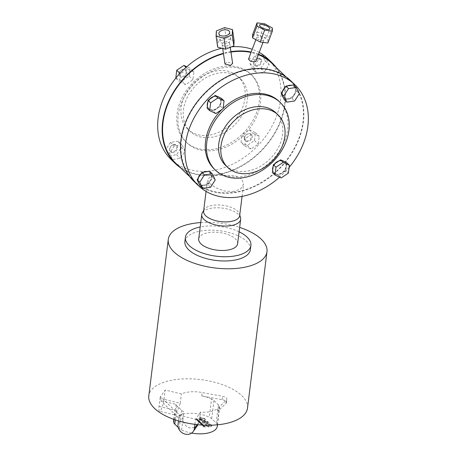 <?xml version="1.0" encoding="UTF-8"?>
<svg xmlns="http://www.w3.org/2000/svg" width="457" height="457" viewBox="0 0 457 457"><rect width="100%" height="100%" fill="white"/><g stroke="black" fill="none" stroke-linecap="round" stroke-linejoin="round"><path stroke-width="0.34" stroke-dasharray="2.29 1.71" d="M259.102 32.596A5.473 1.742 20.6 0 0 256.543 33.127A5.473 1.742 20.6 0 0 258.816 35.646A5.473 1.742 20.6 0 0 264.226 37.508A5.473 1.742 20.6 0 0 266.785 36.977A5.473 1.742 20.6 0 0 264.512 34.464A5.473 1.742 20.6 0 0 259.102 32.596M227.94 42.827A5.473 3.056 -8.4 0 0 230.796 39.576A5.473 3.056 -8.4 0 0 222.822 37.914A5.473 3.056 -8.4 0 0 219.966 41.17A5.473 3.056 -8.4 0 0 227.94 42.827M244.495 137.86A3.987 3.039 133.8 0 0 247.551 140.876A3.987 3.039 133.8 0 0 251.493 136.832A3.987 3.039 133.8 0 0 248.431 133.815A3.987 3.039 133.8 0 0 244.495 137.86M244.261 138.191A4.564 3.473 133.8 0 0 247.757 141.641A4.564 3.473 133.8 0 0 252.264 137.014A4.564 3.473 133.8 0 0 248.762 133.57A4.564 3.473 133.8 0 0 244.261 138.191M203.439 172.175A7.649 5.821 133.8 0 0 200.977 173.774M198.144 178.173A7.649 5.821 133.8 0 0 198.007 181.515M198.978 183.497A7.649 5.821 133.8 0 0 199.321 183.868A7.649 5.821 133.8 0 0 203.771 185.114A7.649 5.821 133.8 0 0 210.506 179.995A7.649 5.821 133.8 0 0 209.912 172.826A7.649 5.821 133.8 0 0 207.404 171.592M209.597 171.272L211.117 174.368A7.649 5.821 133.8 0 0 210.18 173.083A7.649 5.821 133.8 0 0 205.724 171.838A7.649 5.821 133.8 0 0 199.498 176.071A7.649 5.821 133.8 0 0 198.652 182.84A7.649 5.821 133.8 0 0 199.589 184.125A7.649 5.821 133.8 0 0 204.039 185.371L200.166 185.936M207.347 105.967A7.649 5.821 133.8 0 0 208.706 108.526A7.649 5.821 133.8 0 0 215.824 108.863A7.649 5.821 133.8 0 0 220.708 102.02A7.649 5.821 133.8 0 0 219.297 97.484A7.649 5.821 133.8 0 0 218.977 97.204M217.064 96.307A7.649 5.821 133.8 0 0 213.687 96.507M209.386 99.432A7.649 5.821 133.8 0 0 207.849 101.922M221.462 98.375L220.977 102.282A7.649 5.821 133.8 0 0 219.566 97.741A7.649 5.821 133.8 0 0 218.349 96.913A7.649 5.821 133.8 0 0 211.642 97.895A7.649 5.821 133.8 0 0 207.558 104.247A7.649 5.821 133.8 0 0 208.975 108.783A7.649 5.821 133.8 0 0 210.186 109.611L207.072 108.149M283.066 97.204A7.649 5.821 133.8 0 0 283.409 97.575A7.649 5.821 133.8 0 0 287.864 98.821A7.649 5.821 133.8 0 0 294.599 93.702A7.649 5.821 133.8 0 0 294 86.533A7.649 5.821 133.8 0 0 291.492 85.299M293.691 84.979L295.205 88.075A7.649 5.821 133.8 0 0 294.268 86.79A7.649 5.821 133.8 0 0 289.818 85.545A7.649 5.821 133.8 0 0 283.586 89.783A7.649 5.821 133.8 0 0 282.746 96.547A7.649 5.821 133.8 0 0 283.677 97.832A7.649 5.821 133.8 0 0 288.133 99.078A7.649 5.821 133.8 0 0 294.365 94.845A7.649 5.821 133.8 0 0 295.205 88.075L296.719 91.177L292.006 98.512L284.26 99.643M272.669 170.352A7.649 5.821 133.8 0 0 274.029 172.917A7.649 5.821 133.8 0 0 281.146 173.254A7.649 5.821 133.8 0 0 286.031 166.411A7.649 5.821 133.8 0 0 284.62 161.875A7.649 5.821 133.8 0 0 284.3 161.595M286.785 162.766L286.299 166.668A7.649 5.821 133.8 0 0 284.888 162.132A7.649 5.821 133.8 0 0 283.671 161.304A7.649 5.821 133.8 0 0 276.965 162.286A7.649 5.821 133.8 0 0 272.88 168.639A7.649 5.821 133.8 0 0 274.297 173.174A7.649 5.821 133.8 0 0 275.508 174.003A7.649 5.821 133.8 0 0 282.215 173.02A7.649 5.821 133.8 0 0 286.299 166.668L285.814 170.575L288.407 173.066M214.224 169.016A46.86 35.669 133.8 0 0 272.064 160.241A46.86 35.669 133.8 0 0 279.096 101.385M225.501 165.325A36.389 27.7 133.8 0 0 270.413 158.51A36.389 27.7 133.8 0 0 275.874 112.805M289.11 167.411A69.807 53.138 -46.2 0 1 284.505 172.506A69.807 53.138 -46.2 0 1 279.587 177.19M290.509 80.529A69.807 53.138 -46.2 0 1 280.032 168.216A69.807 53.138 -46.2 0 1 193.859 181.286M171.038 159.396A69.807 53.138 133.8 0 0 257.457 146.057A69.807 53.138 133.8 0 0 268.082 59.022A69.807 53.138 133.8 0 0 267.682 58.633M180.321 167.639A69.807 53.138 133.8 0 0 262.187 150.09A69.807 53.138 133.8 0 0 276.308 67.573M250.864 74.308A46.86 35.669 -46.2 0 1 243.735 132.73A46.86 35.669 -46.2 0 1 185.725 141.681A46.86 35.669 -46.2 0 1 185.462 141.424A46.86 35.669 -46.2 0 1 192.591 82.997A46.86 35.669 -46.2 0 1 250.596 74.045A46.86 35.669 -46.2 0 1 250.864 74.308M252.064 75.456A46.86 35.669 -46.2 0 1 244.935 133.878A46.86 35.669 -46.2 0 1 186.924 142.83A46.86 35.669 -46.2 0 1 186.656 142.573A46.86 35.669 -46.2 0 1 193.785 84.145A46.86 35.669 -46.2 0 1 251.796 75.199A46.86 35.669 -46.2 0 1 252.064 75.456M240.725 79.09A36.389 27.7 -46.2 0 1 235.189 124.458A36.389 27.7 -46.2 0 1 190.146 131.41A36.389 27.7 -46.2 0 1 189.941 131.21A36.389 27.7 -46.2 0 1 195.476 85.842A36.389 27.7 -46.2 0 1 240.519 78.89A36.389 27.7 -46.2 0 1 240.725 79.09M187.701 129.063A36.389 27.7 133.8 0 0 187.907 129.262A36.389 27.7 133.8 0 0 232.95 122.316A36.389 27.7 133.8 0 0 238.491 76.947A36.389 27.7 133.8 0 0 238.28 76.747A36.389 27.7 133.8 0 0 193.237 83.694A36.389 27.7 133.8 0 0 187.701 129.063M173.729 144.766A3.987 3.039 133.8 0 0 169.787 148.811A3.987 3.039 133.8 0 0 172.849 151.827A3.987 3.039 133.8 0 0 176.785 147.782A3.987 3.039 133.8 0 0 173.729 144.766M173.054 152.587A4.564 3.473 -46.2 0 1 169.553 149.142A4.564 3.473 -46.2 0 1 174.06 144.521A4.564 3.473 -46.2 0 1 177.556 147.965A4.564 3.473 -46.2 0 1 173.054 152.587M186.17 72.44A3.987 3.039 133.8 0 0 183.108 69.43A3.987 3.039 133.8 0 0 179.173 73.468A3.987 3.039 133.8 0 0 182.229 76.485A3.987 3.039 133.8 0 0 186.17 72.44M178.938 73.8A4.564 3.473 -46.2 0 1 183.44 69.178A4.564 3.473 -46.2 0 1 186.942 72.629A4.564 3.473 -46.2 0 1 182.434 77.25A4.564 3.473 -46.2 0 1 178.938 73.8M256.937 65.534A3.987 3.039 133.8 0 0 260.878 61.489A3.987 3.039 133.8 0 0 257.817 58.479A3.987 3.039 133.8 0 0 253.881 62.518A3.987 3.039 133.8 0 0 256.937 65.534M258.148 58.228A4.564 3.473 -46.2 0 1 261.65 61.678A4.564 3.473 -46.2 0 1 257.142 66.299A4.564 3.473 -46.2 0 1 253.646 62.849A4.564 3.473 -46.2 0 1 258.148 58.228M250.373 249.648A32.99 14.972 7.1 0 0 246.563 241.33A32.99 14.972 7.1 0 0 210.574 230.162A32.99 14.972 7.1 0 0 184.896 241.49M237.611 243.764A19.605 8.894 7.1 0 0 235.349 238.822A19.605 8.894 7.1 0 0 213.967 232.185A19.605 8.894 7.1 0 0 198.704 238.92M240.519 217.663A19.605 8.894 7.1 0 0 238.388 214.402A19.605 8.894 7.1 0 0 218.794 207.804A19.605 8.894 7.1 0 0 202.285 212.905M239.662 215.681A18.171 8.243 7.1 0 0 239.542 214.127A18.171 8.243 7.1 0 0 237.566 211.1A18.171 8.243 7.1 0 0 213.133 205.279A18.171 8.243 7.1 0 0 204.108 209.712A18.171 8.243 7.1 0 0 203.605 211.191M233.875 191.574L224.73 191.095L215.881 187.838L209.563 183.463L207.535 179.612L210.209 176.945L216.869 175.26L235.281 175.756L241.707 179.07L243.598 184.102L240.679 188.855L233.875 191.574M224.998 64.094L227.009 61.946L232.624 63.374M249.819 69.601A69.333 52.778 133.8 0 0 181.395 139.819A69.333 52.778 133.8 0 0 194.191 180.943A69.333 52.778 133.8 0 0 258.702 183.971A69.333 52.778 133.8 0 0 302.974 121.996A69.333 52.778 133.8 0 0 290.178 80.872A69.333 52.778 133.8 0 0 249.819 69.601M230.968 52.075A69.333 52.778 133.8 0 0 223.473 53.686M224.107 42.187A3.827 2.136 -8.4 0 0 222.113 44.46A3.827 2.136 -8.4 0 0 227.689 45.62A3.827 2.136 -8.4 0 0 229.682 43.346A3.827 2.136 -8.4 0 0 224.107 42.187M262.021 40.587A3.827 1.217 20.6 0 0 263.809 40.216A3.827 1.217 20.6 0 0 262.221 38.457A3.827 1.217 20.6 0 0 258.439 37.154A3.827 1.217 20.6 0 0 256.645 37.525A3.827 1.217 20.6 0 0 258.239 39.285A3.827 1.217 20.6 0 0 262.021 40.587M248.534 59.13L250.419 58.513L254.246 59.684L255.834 61.449M247.494 408.158A49.727 22.564 7.1 0 0 224.753 385.502A49.727 22.564 7.1 0 0 174.877 379.687A49.727 22.564 7.1 0 0 148.799 395.865M161.11 397.293L160.196 397.076L165.171 390.044L181.389 393.911A21.993 9.98 -172.9 0 1 202.165 392.534L222.588 396.305A5.261 2.388 -172.9 0 1 226.843 399.218A5.261 2.388 -172.9 0 1 226.426 399.989L218.235 407.952A21.993 9.98 -172.9 0 1 200.48 412.225L195.55 419.189L179.178 415.287L179.458 414.893L161.11 397.293L160.687 400.675L175.991 404.319A9.563 4.341 7.1 0 0 177.042 405.947L181.515 410.243A9.563 4.341 7.1 0 0 183.691 411.706L179.035 418.275L179.458 414.893M200.743 222.565A49.727 22.564 -172.9 0 1 239.651 227.415M175.842 163.343A69.333 52.778 133.8 0 0 240.353 166.371A69.333 52.778 133.8 0 0 284.625 104.396A69.333 52.778 133.8 0 0 271.829 63.272M258.376 54.691A69.333 52.778 133.8 0 0 251.03 52.475M234.104 40.599L226.215 38.594L217.972 41.918L217.698 47.214M216.361 30.927L217.972 41.918M224.604 27.603L226.215 38.594M252.572 34.732L260.279 35.715L267.899 39.856L267.888 43.015M264.74 23.838L260.279 35.715M272.361 27.974L267.899 39.856M239.102 231.813A32.99 14.972 7.1 0 0 200.195 226.969M203.691 426.844L205.49 426.907L204.73 426.627L203.679 426.987L204.742 426.535L205.29 426.941L205.513 426.741L204.725 426.461L203.662 427.004M202.994 426.153L203.668 426.375L204.639 425.924L204.159 426.232L203.188 425.97L203.022 426.392L203.645 426.541L204.605 426.055L204.142 426.398L202.994 426.153M204.605 426.055L204.176 426.467L204.622 425.884M204.519 425.935L204.142 426.398L204.519 425.935M202.954 425.181L202.582 424.633L202.977 425.016M201.28 424.536L202.959 424.29L201.291 424.542M201.274 424.713L202.959 424.29M201.011 424.227L202.034 423.725L202.457 424.033L202.005 423.633L200.697 424.039L200.686 423.673L201.034 424.062L202.057 423.553L202.451 423.879L202.028 423.462L201.189 423.999L200.686 423.673L200.6 424.073L201.034 424.062M199.995 423.148L201.04 423.371L201.657 423.039L199.995 423.148L200.195 423.553L201.023 423.536L201.623 423.348L201.377 423.113L199.96 423.456L199.995 423.148M198.692 421.902L200.355 421.794L198.692 421.902L198.898 422.308L199.72 422.291L200.332 421.96L198.664 422.211L198.692 421.902M196.927 420.212L197.978 420.429L198.589 420.097L196.927 420.212L197.133 420.611L197.955 420.594L198.561 420.406L198.309 420.172L196.893 420.52L196.927 420.212M205.713 425.513L205.347 424.719L206.998 423.696L207.861 423.639L208.615 425.09L205.679 425.77L205.313 424.976L207.861 423.639M205.924 425.718L208.689 425.313L208.832 426.764L205.89 425.97L208.689 425.313M202.491 422.422L202.125 421.634L202.554 421.023L205.353 422.005L202.457 422.679L202.091 421.885L202.554 421.023M202.702 422.628L205.804 422.171L207.741 423.433L206.941 423.639L202.674 422.879L205.804 422.171M201.257 419.04L200.56 417.515L204.793 418.526L201.223 419.298L200.56 417.515M201.417 419.252L205.004 418.726L205.37 419.52L203.719 420.549L202.919 420.606L201.417 419.252L205.004 418.726M173.637 420.857A21.993 9.98 -172.9 0 1 186.662 413.511A21.993 9.98 -172.9 0 1 209.306 417.167A9.563 4.341 -172.9 0 1 211.671 418.721L216.144 423.016A9.563 4.341 -172.9 0 1 217.224 424.759A21.993 9.98 -172.9 0 1 217.286 426.29M191.649 433.087A21.993 9.98 -172.9 0 1 181.618 429.98A9.563 4.341 -172.9 0 1 179.253 428.426L178.224 427.438M201.171 419.949L201.64 420.486L199.481 419.537L200.8 419.343L201.64 420.486M200.257 417.567L200.686 419.126L199.269 419.332L198.904 418.543L200.257 417.567L200.686 419.126M208.472 422.919L207.027 421.994L208.226 421.817L208.472 422.919M206.587 421.822L203.245 420.714L203.776 420.606L208.015 421.617L206.553 422.079L203.245 420.714M209.112 426.781L209.277 425.227L211.448 424.907L211.814 425.701L209.083 427.032L209.277 425.227M209.266 424.993L208.969 423.736L211.237 424.702L209.232 425.244L208.969 423.736M195.687 419.355L197.51 419.252L196.75 418.972L195.693 419.332L196.761 418.875L197.31 419.28L197.527 419.08L196.773 418.801L195.705 419.189M198.035 419.8L196.424 420.052L198.121 419.686L196.641 419.635L196.499 420.092L198.052 419.629M197.578 420.834L198.629 421.051L199.241 420.72L197.578 420.834L197.784 421.234L198.606 421.223L199.218 420.891L197.544 421.143L197.578 420.834M198.218 421.594L199.892 421.348L198.229 421.605M198.207 421.771L199.818 421.325M199.343 422.525L201.006 422.417L199.343 422.525L199.549 422.931L200.372 422.914L200.983 422.582L199.309 422.834L199.343 422.525M202.405 425.467L204.068 425.358L202.405 425.467L202.611 425.867L203.439 425.855L204.05 425.524L202.377 425.775L202.405 425.467M159.036 406.376L175.254 410.243L175.008 411.877C174.18 414.847 174.22 415.533 175.122 413.939C177.23 411.489 178.933 407.912 180.229 403.211L164.012 399.349A8.609 1.811 -76.6 0 1 160.573 410.472A8.609 1.811 -76.6 0 1 159.527 411.237A8.609 1.811 -76.6 0 1 159.036 406.376L160.196 397.076M164.012 399.349L165.171 390.044M178.481 420.897L179.178 415.287M194.905 424.342L195.55 419.189M175.254 410.243L175.991 404.319M211.568 398.984A21.993 9.98 7.1 0 0 201.743 395.916L222.165 399.686A5.261 2.388 -172.9 0 1 226.421 402.6A5.261 2.388 -172.9 0 1 226.009 403.371L217.812 411.334A21.993 9.98 7.1 0 0 219.549 408.112A21.993 9.98 7.1 0 0 219.486 406.581A9.563 4.341 7.1 0 0 218.412 404.833L213.933 400.543A9.563 4.341 7.1 0 0 211.568 398.984L209.306 417.167M173.82 419.372L174.408 414.659L175.122 413.939M180.229 403.211L181.389 393.911M197.138 424.61L199.321 421.525L200.48 412.225M199.321 421.525L198.07 424.679L194.402 427.546L189.684 427.901C185.679 426.524 183.428 423.713 182.926 419.475L183.691 411.706M179.035 418.275L160.687 400.675M201.611 420.737L199.481 419.537M199.452 419.789L200.8 419.343M200.766 419.6L201.137 420.206M204.976 418.983L205.336 419.777L203.685 420.8L202.919 420.606M202.885 420.857L201.383 419.509M200.657 419.377L199.269 419.332M199.235 419.589L198.869 418.795L200.229 417.824M200.526 417.767L204.793 418.526M204.759 418.778L201.223 419.298M206.998 422.245L208.198 422.074L208.438 423.176L207.027 421.994M205.77 422.428L207.741 423.433M207.712 423.69L206.907 423.89L202.674 422.879M203.216 420.971L208.015 421.617M207.981 421.868L206.553 422.079M202.525 421.274L205.353 422.005M205.319 422.257L202.457 422.679M209.243 425.478L211.448 424.907M211.42 425.159L211.78 425.953L210.129 426.981L209.083 427.032M208.655 425.564L208.832 426.764M208.803 427.015L205.89 425.97M208.94 423.993L211.237 424.702M211.203 424.959L209.232 425.244M207.826 423.89L208.615 425.09M208.581 425.341L205.679 425.77M198.189 421.748L198.372 421.337M199.8 421.491L198.344 421.708L198.407 421.325M201.257 424.684L201.44 424.279M202.937 424.456L201.406 424.644L201.474 424.267M252.932 69.595L260.679 68.459L265.391 61.129L262.364 54.931L254.618 56.062L249.899 63.397L252.932 69.595L256.691 73.2L264.437 72.063L269.15 64.734L266.123 58.536L258.376 59.673L253.658 67.002L256.691 73.2M175.745 78.101L181.966 81.026L189.164 76.136L190.135 68.322L186.759 66.739M178.27 141.219L170.524 142.356L165.811 149.69L168.839 155.888L176.585 154.752L181.303 147.417L178.27 141.219L182.029 144.829L174.283 145.96L169.57 153.295L172.597 159.493L180.344 158.356L185.062 151.027L182.029 144.829M260.679 68.459L264.437 72.063M265.391 61.129L269.15 64.734M249.899 63.397L253.658 67.002M254.618 56.062L258.376 59.673M262.364 54.931L266.123 58.536M193.894 71.932L187.673 69.007L180.475 73.897L179.504 81.706L185.725 84.631L192.923 79.741L193.894 71.932L190.135 68.322M186.005 67.407L187.673 69.007M189.164 76.136L192.923 79.741M181.966 81.026L185.725 84.631M175.796 78.153L179.504 81.706M179.932 73.371L180.475 73.897M170.524 142.356L174.283 145.96M165.811 149.69L169.57 153.295M181.303 147.417L185.062 151.027M176.585 154.752L180.344 158.356M168.839 155.888L172.597 159.493M244.826 146.097L251.047 149.022L258.245 144.132L259.216 136.323L252.995 133.398L245.797 138.288L244.826 146.097L241.068 142.493L247.288 145.417L254.486 140.528L255.457 132.713L249.236 129.794L242.039 134.684L245.797 138.288M259.233 52.401A69.807 53.138 133.8 0 0 252.23 49.287M231.613 46.785A69.807 53.138 133.8 0 0 221.839 48.265M258.536 54.257A69.807 53.138 133.8 0 0 251.19 52.052M230.905 51.67A69.807 53.138 133.8 0 0 223.41 53.292M287.527 85.882A7.649 5.821 133.8 0 0 285.065 87.481M282.237 91.88A7.649 5.821 133.8 0 0 282.1 95.227M223.13 108.32A46.86 35.669 133.8 0 0 221.993 109.417M282.386 160.698A7.649 5.821 133.8 0 0 279.01 160.898M274.708 163.823A7.649 5.821 133.8 0 0 273.172 166.314M285.814 170.575L278.616 175.465L272.395 172.54M278.616 175.465L281.215 177.956M292.006 98.512L294.599 100.997M296.719 91.177L299.318 93.668M213.293 111.074L210.186 109.611A7.649 5.821 133.8 0 0 216.892 108.629L213.293 111.074L215.893 113.565M220.491 106.184L216.892 108.629A7.649 5.821 133.8 0 0 220.977 102.282L220.491 106.184L223.085 108.675M207.912 184.799L204.039 185.371A7.649 5.821 133.8 0 0 210.271 181.138A7.649 5.821 133.8 0 0 211.117 174.368L212.631 177.47L207.912 184.799L210.511 187.29M212.631 177.47L215.224 179.961M241.068 142.493L242.039 134.684M247.288 145.417L251.047 149.022M254.486 140.528L258.245 144.132M249.236 129.794L252.995 133.398M255.457 132.713L259.216 136.323M175.305 419.892L177.042 405.947M174.066 419.463L175.008 411.877M201.743 395.916L202.165 392.534M217.224 424.759L219.486 406.581M217.812 411.334L218.235 407.952M181.618 429.98L182.926 419.475M179.253 428.426L181.515 410.243M211.671 418.721L213.933 400.543M216.144 423.016L218.412 404.833M182.954 417.624L178.024 424.587M222.165 399.686L222.588 396.305M226.009 403.371L226.426 399.989M256.543 33.127L259.57 25.066M230.796 39.576L229.7 32.121M185.725 141.681L186.924 142.83M187.907 129.262L190.146 131.41M239.542 214.127L239.759 214.916M206.067 191.403L207.535 179.612M222.113 44.46L222.708 48.488M263.809 40.216L262.992 42.387M256.645 37.525L255.84 39.673M229.682 43.346L230.271 47.328M290.178 80.872L285.699 76.576M242.067 196.401L243.598 184.102M194.191 180.943L189.712 176.642M204.108 209.712L203.702 210.426M217.469 424.81L219.549 408.112M174.425 414.785L159.527 411.237M226.421 402.6L226.843 399.218M238.28 76.747L240.519 78.89M250.596 74.045L251.796 75.199M219.966 41.17L218.874 33.709M266.785 36.977L269.813 28.917"/><path stroke-width="0.69" d="M262.129 24.535A5.473 1.742 20.6 0 0 259.57 25.066A5.473 1.742 20.6 0 0 261.844 27.586A5.473 1.742 20.6 0 0 267.254 29.448A5.473 1.742 20.6 0 0 269.813 28.917A5.473 1.742 20.6 0 0 267.539 26.397A5.473 1.742 20.6 0 0 262.129 24.535M226.849 35.372A5.473 3.056 -8.4 0 0 229.7 32.121A5.473 3.056 -8.4 0 0 221.725 30.459A5.473 3.056 -8.4 0 0 218.874 33.709A5.473 3.056 -8.4 0 0 226.849 35.372M207.404 171.592A7.649 5.821 133.8 0 0 205.456 171.581A7.649 5.821 133.8 0 0 203.439 172.175M200.977 173.774A7.649 5.821 133.8 0 0 198.144 178.173M198.007 181.515A7.649 5.821 133.8 0 0 198.978 183.497M218.977 97.204A7.649 5.821 133.8 0 0 217.064 96.307M213.687 96.507A7.649 5.821 133.8 0 0 209.386 99.432M207.849 101.922A7.649 5.821 133.8 0 0 207.289 103.99A7.649 5.821 133.8 0 0 207.347 105.967M291.492 85.299A7.649 5.821 133.8 0 0 289.549 85.288A7.649 5.821 133.8 0 0 287.527 85.882M273.172 166.314A7.649 5.821 133.8 0 0 272.612 168.382A7.649 5.821 133.8 0 0 272.669 170.352M222.456 111.308A46.86 35.669 133.8 0 0 215.424 170.164A46.86 35.669 133.8 0 0 273.263 161.39A46.86 35.669 133.8 0 0 280.295 102.534A46.86 35.669 133.8 0 0 222.456 111.308M221.993 109.417A46.86 35.669 133.8 0 0 221.257 110.16A46.86 35.669 133.8 0 0 214.224 169.016L215.424 170.164M278.113 114.953L275.874 112.805A36.389 27.7 133.8 0 0 230.962 119.62A36.389 27.7 133.8 0 0 225.501 165.325L227.74 167.468A36.389 27.7 -46.2 0 1 233.201 121.768A36.389 27.7 -46.2 0 1 278.113 114.953A36.389 27.7 -46.2 0 1 272.652 160.658A36.389 27.7 -46.2 0 1 227.74 167.468M279.587 177.19A69.807 53.138 -46.2 0 1 198.338 185.582A69.807 53.138 -46.2 0 1 208.815 97.895A69.807 53.138 -46.2 0 1 294.982 84.819A69.807 53.138 -46.2 0 1 289.11 167.411M198.338 185.582L193.859 181.286A69.807 53.138 -46.2 0 1 204.342 93.599A69.807 53.138 -46.2 0 1 290.509 80.529L294.982 84.819M221.839 48.265A69.807 53.138 133.8 0 0 164.509 96.256A69.807 53.138 133.8 0 0 170.638 159.007A69.807 53.138 133.8 0 0 171.038 159.396L175.511 163.686A69.807 53.138 133.8 0 0 180.321 167.639M223.41 53.292A69.807 53.138 133.8 0 0 168.33 101.991A69.807 53.138 133.8 0 0 175.117 163.303A69.807 53.138 133.8 0 0 175.511 163.686M276.308 67.573A69.807 53.138 133.8 0 0 272.555 63.312A69.807 53.138 133.8 0 0 272.161 62.929A69.807 53.138 133.8 0 0 258.536 54.257M200.195 226.969A32.99 14.972 7.1 0 0 185.422 237.263L184.896 241.49A32.99 14.972 7.1 0 0 188.707 249.808A32.99 14.972 7.1 0 0 224.69 260.976A32.99 14.972 7.1 0 0 250.373 249.648L250.899 245.42A32.99 14.972 7.1 0 0 247.088 237.103A32.99 14.972 7.1 0 0 239.102 231.813M185.422 237.263A32.99 14.972 7.1 0 0 189.232 245.58A32.99 14.972 7.1 0 0 225.215 256.748A32.99 14.972 7.1 0 0 250.899 245.42M203.702 210.426L202.285 212.905A19.605 8.894 7.1 0 0 201.748 214.499L198.704 238.92A19.605 8.894 7.1 0 0 200.971 243.861A19.605 8.894 7.1 0 0 222.353 250.493A19.605 8.894 7.1 0 0 237.611 243.764L240.656 219.343A19.605 8.894 7.1 0 0 240.519 217.663L239.759 214.916M201.748 214.499A19.605 8.894 7.1 0 0 204.011 219.44A19.605 8.894 7.1 0 0 225.392 226.072A19.605 8.894 7.1 0 0 240.656 219.343M206.067 191.403L203.605 211.191A18.171 8.243 7.1 0 0 205.701 215.773A18.171 8.243 7.1 0 0 230.139 221.594A18.171 8.243 7.1 0 0 239.662 215.681L242.067 196.401M230.271 47.328L232.624 63.374L230.591 65.38L224.998 64.094L222.708 48.488M251.03 52.475A69.333 52.778 133.8 0 0 231.471 52.001A69.333 52.778 133.8 0 0 230.968 52.075M223.473 53.686A69.333 52.778 133.8 0 0 163.046 122.219A69.333 52.778 133.8 0 0 175.842 163.343L189.712 176.642M262.992 42.387L255.834 61.449L253.995 61.946L250.11 60.93L248.534 59.13L255.84 39.673M239.651 227.415A49.727 22.564 -172.9 0 1 266.979 251.716A49.727 22.564 -172.9 0 1 240.908 267.893A49.727 22.564 -172.9 0 1 191.026 262.078A49.727 22.564 -172.9 0 1 168.285 239.422A49.727 22.564 -172.9 0 1 194.362 223.245A49.727 22.564 -172.9 0 1 200.743 222.565M168.285 239.422L148.799 395.865A49.727 22.564 7.1 0 0 171.541 418.521A49.727 22.564 7.1 0 0 221.417 424.33A49.727 22.564 7.1 0 0 247.494 408.158L266.979 251.716M285.699 76.576L271.829 63.272A69.333 52.778 133.8 0 0 258.376 54.691M232.213 34.903L223.97 38.228L216.081 36.223L216.361 30.927L224.604 27.603L232.493 29.608L232.213 34.903L233.824 45.894L234.104 40.599L232.493 29.608M233.824 45.894L225.581 49.213L217.698 47.214L216.081 36.223M223.97 38.228L225.581 49.213M257.034 22.85L264.74 23.838L272.361 27.974L272.349 31.133L264.643 30.151L257.023 26.009L257.034 22.85L252.572 34.732L252.561 37.891L260.182 42.027L267.888 43.015L272.349 31.133M257.023 26.009L252.561 37.891M264.643 30.151L260.182 42.027M178.224 427.438L174.774 424.13A9.563 4.341 -172.9 0 1 173.7 422.382A21.993 9.98 -172.9 0 1 173.637 420.857L173.82 419.372M217.469 424.81L217.286 426.29A21.993 9.98 -172.9 0 1 191.649 433.087M194.905 424.342L194.391 428.489A8.609 7.455 -144.7 0 1 193.231 431.511A8.609 7.455 -144.7 0 1 185.256 434.15A8.609 7.455 -144.7 0 1 178.024 424.587L178.481 420.897M186.759 66.739L183.914 65.402L176.716 70.292L175.796 78.153M183.914 65.402L186.005 67.407M176.716 70.292L179.932 73.371M272.161 62.929L267.682 58.633A69.807 53.138 133.8 0 0 259.233 52.401M252.23 49.287A69.807 53.138 133.8 0 0 231.613 46.785M251.19 52.052A69.807 53.138 133.8 0 0 230.905 51.67M285.065 87.481A7.649 5.821 133.8 0 0 282.237 91.88M282.1 95.227A7.649 5.821 133.8 0 0 283.066 97.204M280.295 102.534L279.096 101.385A46.86 35.669 133.8 0 0 223.13 108.32M284.3 161.595A7.649 5.821 133.8 0 0 282.386 160.698M279.01 160.898A7.649 5.821 133.8 0 0 274.708 163.823M275.965 167.222L283.157 162.332L289.378 165.257L288.407 173.066L281.215 177.956L274.994 175.031L275.965 167.222L273.366 164.731L280.564 159.841L286.785 162.766L289.378 165.257M280.564 159.841L283.157 162.332M274.994 175.031L272.395 172.54L273.366 164.731M294.599 100.997L286.853 102.134L283.826 95.936L288.538 88.607L296.285 87.47L299.318 93.668L294.599 100.997M286.853 102.134L284.26 99.643L281.226 93.445L285.945 86.116L288.538 88.607M281.226 93.445L283.826 95.936M285.945 86.116L293.691 84.979L296.285 87.47M210.643 102.831L217.835 97.941L224.056 100.866L223.085 108.675L215.893 113.565L209.672 110.64L210.643 102.831L208.044 100.34L215.241 95.45L221.462 98.375L224.056 100.866M208.044 100.34L207.072 108.149L209.672 110.64M215.241 95.45L217.835 97.941M202.765 188.427L199.732 182.229L204.45 174.894L212.197 173.763L215.224 179.961L210.511 187.29L202.765 188.427L200.166 185.936L197.138 179.738L201.851 172.409L209.597 171.272L212.197 173.763M201.851 172.409L204.45 174.894M197.138 179.738L199.732 182.229M174.774 424.13L175.305 419.892M173.7 422.382L174.066 419.463M194.391 428.489L197.138 424.61M193.231 431.511L198.052 424.702"/></g></svg>
